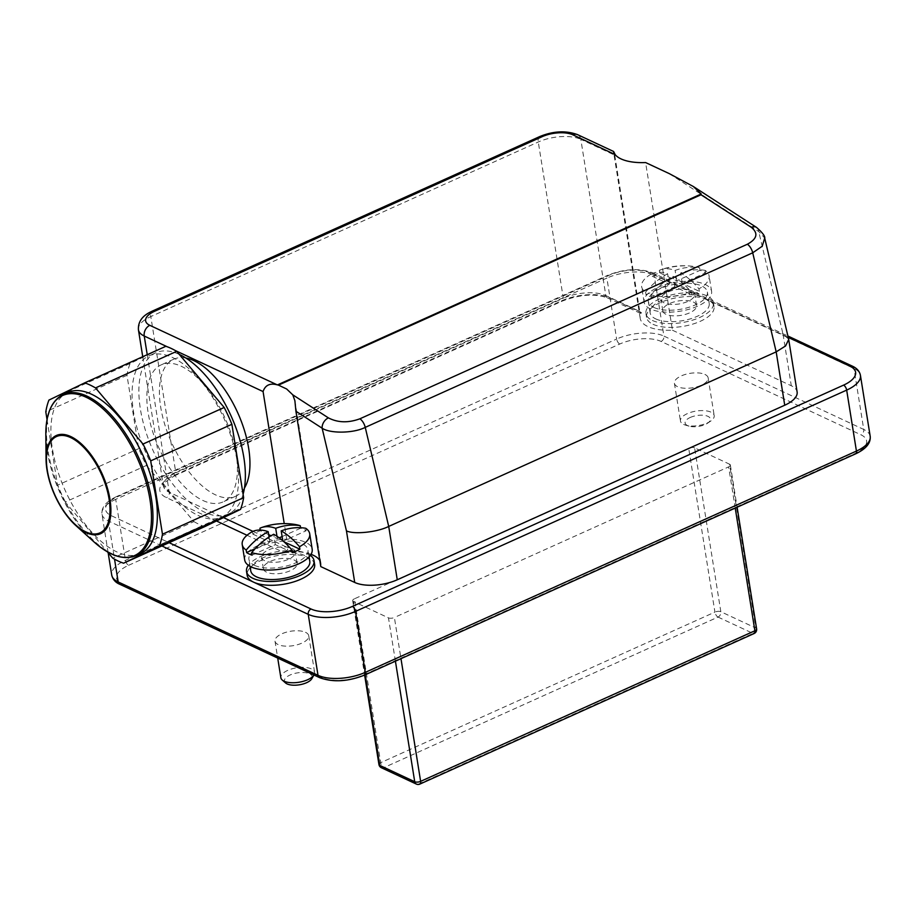 <?xml version="1.0" encoding="UTF-8"?>
<svg xmlns="http://www.w3.org/2000/svg" width="916" height="916" viewBox="0 0 916 916"><rect width="100%" height="100%" fill="white"/><g stroke="black" fill="none" stroke-linecap="round" stroke-linejoin="round"><path stroke-width="0.69" stroke-dasharray="4.58 3.44" d="M216.474 520.986L166.46 497.628A35.026 15.011 170.9 0 1 173.948 475.45L561.416 300.895A35.026 15.011 170.9 0 1 609.873 297.86L641.429 312.608A40.579 17.393 -9.1 0 0 640.227 318.402A40.579 17.393 -9.1 0 0 647.887 326.577A40.579 17.393 -9.1 0 0 672.458 330.229L645.597 162.556M320.806 566.603A40.579 17.393 -9.1 0 0 320.955 563.443A40.579 17.393 -9.1 0 0 319.821 560.5M310.352 555.371A34.167 14.645 -9.1 0 0 307.558 553.756A34.167 14.645 -9.1 0 0 275.315 552.062A34.167 14.645 -9.1 0 0 248.362 565.298M314.623 564.462A34.167 14.645 -9.1 0 0 308.165 557.569A34.167 14.645 -9.1 0 0 269.27 557.478A34.167 14.645 -9.1 0 0 247.137 575.271M652.398 320.463A34.167 14.645 -9.1 0 0 691.282 320.554A34.167 14.645 -9.1 0 0 713.427 302.761A34.167 14.645 -9.1 0 0 706.969 295.879A34.167 14.645 -9.1 0 0 668.073 295.788A34.167 14.645 -9.1 0 0 645.94 313.57A34.167 14.645 -9.1 0 0 652.398 320.463M653.005 324.275A34.167 14.645 -9.1 0 0 691.901 324.367A34.167 14.645 -9.1 0 0 714.033 306.574A34.167 14.645 -9.1 0 0 707.576 299.692A34.167 14.645 -9.1 0 0 668.68 299.589A34.167 14.645 -9.1 0 0 646.547 317.383A34.167 14.645 -9.1 0 0 653.005 324.275M254.568 565.378A29.896 12.813 -9.1 0 0 288.597 565.458A29.896 12.813 -9.1 0 0 307.971 549.898A29.896 12.813 -9.1 0 0 302.314 543.864A29.896 12.813 -9.1 0 0 268.285 543.783A29.896 12.813 -9.1 0 0 248.912 559.355A29.896 12.813 -9.1 0 0 254.568 565.378M309.791 561.325A29.896 12.813 -9.1 0 0 304.146 555.302A29.896 12.813 -9.1 0 0 270.117 555.211A29.896 12.813 -9.1 0 0 250.744 570.783M653.978 307.49A29.896 12.813 -9.1 0 0 688.008 307.57A29.896 12.813 -9.1 0 0 707.37 292.009A29.896 12.813 -9.1 0 0 701.725 285.975A29.896 12.813 -9.1 0 0 667.695 285.895A29.896 12.813 -9.1 0 0 648.322 301.467A29.896 12.813 -9.1 0 0 653.978 307.49M655.799 318.928A29.896 12.813 -9.1 0 0 689.84 319.008A29.896 12.813 -9.1 0 0 709.202 303.436A29.896 12.813 -9.1 0 0 703.557 297.414A29.896 12.813 -9.1 0 0 669.527 297.334A29.896 12.813 -9.1 0 0 650.154 312.894A29.896 12.813 -9.1 0 0 655.799 318.928M652.226 276.22L669.275 284.189L645.998 294.677A34.167 14.645 -9.1 0 0 651.494 297.242L674.771 286.754L691.82 294.723A34.167 14.645 -9.1 0 0 695.759 293.12A34.167 14.645 -9.1 0 0 699.32 291.334L682.271 283.376L705.549 272.888A34.167 14.645 -9.1 0 0 700.053 270.323L676.775 280.811L659.738 272.842A34.167 14.645 -9.1 0 0 655.787 274.445A34.167 14.645 -9.1 0 0 652.226 276.22L651.826 273.724A68.185 32.907 65.7 0 1 667.615 273.804A68.185 52.075 115 0 0 645.597 292.17A34.167 14.645 170.9 0 1 641.635 286.685A34.167 14.645 170.9 0 1 651.826 273.724M659.738 272.842L659.337 270.346A34.167 14.645 170.9 0 1 692.714 266.316A34.167 14.645 170.9 0 1 699.652 267.815A68.185 52.075 115 0 0 675.115 270.426A68.185 32.907 -114.3 0 0 660.734 269.762A68.185 32.907 -114.3 0 0 659.337 270.346M700.053 270.323L699.652 267.815M705.549 272.888L705.148 270.38A34.167 14.645 170.9 0 1 709.11 275.876A34.167 14.645 170.9 0 1 698.919 288.838A68.185 32.907 -114.3 0 0 680.611 272.991A68.185 52.075 -65 0 1 705.148 270.38M699.32 291.334L698.919 288.838M657.871 287.395A34.167 14.645 170.9 0 1 692.107 281.464A34.167 14.645 170.9 0 1 711.595 291.334A34.167 14.645 170.9 0 1 697.832 306.07A34.167 14.645 170.9 0 1 663.596 312.012A34.167 14.645 170.9 0 1 644.108 302.143A34.167 14.645 170.9 0 1 657.871 287.395M268.674 534.623L260.327 530.73A34.167 14.645 -9.1 0 0 256.377 532.333A34.167 14.645 -9.1 0 0 252.816 534.108L252.415 531.601M260.327 530.73L260.213 530.043M259.926 528.223A34.167 14.645 170.9 0 1 293.303 524.204M283.949 541.768L282.861 541.253L306.139 530.776A34.167 14.645 -9.1 0 0 300.643 528.2L300.562 527.708M306.139 530.776L305.738 528.269M244.698 560.031A34.167 14.645 170.9 0 1 258.461 545.283A34.167 14.645 170.9 0 1 292.696 539.352A34.167 14.645 170.9 0 1 312.184 549.222M314.028 674.897L313.959 675.012A17.083 7.317 -9.1 0 0 314.028 674.897A17.083 7.317 -9.1 0 0 314.6 672.344A17.083 7.317 -9.1 0 0 311.371 668.898A17.083 7.317 -9.1 0 0 287.739 670.375A17.083 7.317 -9.1 0 0 280.857 677.748M305.509 632.315A17.083 7.317 170.9 0 1 308.738 635.761A17.083 7.317 170.9 0 1 297.677 644.658A17.083 7.317 170.9 0 1 278.224 644.612A17.083 7.317 170.9 0 1 274.995 641.166A17.083 7.317 170.9 0 1 286.067 632.269A17.083 7.317 170.9 0 1 305.509 632.315M683.68 424.452A17.083 7.317 -9.1 0 0 685.695 425.184A17.083 7.317 -9.1 0 0 707.312 422.974A17.083 7.317 -9.1 0 0 710.518 421.211A17.083 7.317 -9.1 0 0 714.194 415.601A17.083 7.317 -9.1 0 0 710.965 412.154A17.083 7.317 -9.1 0 0 687.332 413.631A17.083 7.317 -9.1 0 0 680.451 421.005A17.083 7.317 -9.1 0 0 683.68 424.452M704.919 374.426A17.083 7.317 170.9 0 1 708.148 377.873A17.083 7.317 170.9 0 1 697.076 386.77A17.083 7.317 170.9 0 1 677.634 386.724A17.083 7.317 170.9 0 1 674.405 383.277A17.083 7.317 170.9 0 1 685.477 374.381A17.083 7.317 170.9 0 1 704.919 374.426M690.252 417.467A12.813 5.496 170.9 0 1 706.912 415.944A12.813 5.496 170.9 0 1 707.644 423.146A12.813 5.496 170.9 0 1 705.24 424.474A12.813 5.496 170.9 0 1 689.027 426.135A12.813 5.496 170.9 0 1 690.252 417.467M285.529 682.935A14.095 6.046 170.9 0 1 290.097 675A14.095 6.046 170.9 0 1 306.265 672.802A14.095 6.046 170.9 0 1 311.784 678.733M202.871 500.457A75.181 36.285 -114.3 0 0 223.012 501.934A75.181 36.285 -114.3 0 0 231.943 436.302A75.181 36.285 -114.3 0 0 181.391 366.32A75.181 36.285 -114.3 0 0 161.25 364.843A75.181 36.285 -114.3 0 0 152.308 430.474A75.181 36.285 -114.3 0 0 202.871 500.457M185.811 357.984A75.181 36.285 -114.3 0 0 173.8 359.186A75.181 36.285 -114.3 0 0 164.869 424.818A75.181 36.285 -114.3 0 0 215.42 494.812A75.181 36.285 -114.3 0 0 235.561 496.277A75.181 36.285 -114.3 0 0 244.423 488.079M197.948 515.353A88.417 42.674 -114.3 0 0 221.626 517.082A88.417 42.674 -114.3 0 0 232.137 439.886A88.417 42.674 -114.3 0 0 172.677 357.584A88.417 42.674 -114.3 0 0 148.987 355.843A88.417 42.674 -114.3 0 0 138.476 433.039A88.417 42.674 -114.3 0 0 197.948 515.353M179.261 354.4A88.417 42.674 -114.3 0 0 155.812 352.775A88.417 42.674 -114.3 0 0 145.3 429.97A88.417 42.674 -114.3 0 0 204.76 512.273A88.417 42.674 -114.3 0 0 228.45 514.002A88.417 42.674 -114.3 0 0 243.095 494.251M140.446 553.653A88.417 42.674 65.7 0 1 52.418 448.874A88.417 42.674 65.7 0 1 67.807 392.414M691.82 294.723L691.42 292.215A34.167 14.645 170.9 0 1 651.093 294.734A68.185 52.075 -65 0 1 673.111 276.369A68.185 32.907 65.7 0 1 691.42 292.215M651.494 297.242L651.093 294.734M645.998 294.677L645.597 292.17M311.028 554.329A40.579 17.393 -9.1 0 0 282.952 552.05L247.034 535.265M252.942 531.372L288.105 547.802C287.75 550.344 286.032 551.764 282.952 552.05M288.105 547.802L284.235 523.62M165.865 346.294L130.095 363.515A98.676 47.621 -114.3 0 0 126.981 375.285L138.728 448.634A98.676 47.621 -114.3 0 0 146.423 465.454L65.254 502.025L107.424 551.856M146.423 465.454L193.94 521.582L112.76 558.153M47.037 419.574L57.548 485.205L138.728 448.634M126.981 375.285L45.8 411.856M130.095 363.515L48.926 400.086M193.94 521.582A98.676 47.621 -114.3 0 0 204.76 526.631M65.254 502.025A98.676 47.621 65.7 0 1 57.548 485.205M201.028 528.429L166.071 544.207L167.09 541.745L198.886 527.421L200.902 528.372M672.458 330.229L791.298 385.762A30.755 13.179 170.9 0 1 797.115 391.956M395.414 661.18L388.476 617.865L353.507 601.526L365.244 674.771M388.476 617.865A4.271 1.832 -9.1 0 0 394.384 617.487L400.979 658.673M735.239 508.082L728.644 466.897L394.384 617.487M728.644 466.897A4.271 1.832 -9.1 0 0 730.361 465.053A4.271 1.832 -9.1 0 0 729.56 464.194L755.803 628.055L720.835 611.716L694.591 447.855L729.56 464.194M694.591 447.855A4.271 1.832 -9.1 0 0 688.683 448.222L714.927 612.094L380.667 762.685L354.423 598.824L688.683 448.222M354.423 598.824A4.271 1.832 -9.1 0 0 352.694 600.656A4.271 1.832 -9.1 0 0 353.507 601.526M614.739 155.182L639.757 311.429L605.842 295.582L580.824 139.346L614.739 155.182L614.418 153.59M641.429 312.608L640.49 313.352L639.757 311.429M682.271 283.376L680.611 272.991M674.771 286.754L673.111 276.369M669.275 284.189L667.615 273.804M676.775 280.811L675.115 270.426M252.083 555.13L275.361 544.642L292.41 552.6M275.361 544.642L273.701 534.257M252.816 534.108L269.865 542.066L255.117 548.718M269.865 542.066L269.052 536.994M279.208 537.864L277.365 538.688L271.067 535.745M277.365 538.688L276.987 536.284M300.643 528.2L282.117 536.558M669.218 173.593L758.711 231.519L764.7 238.08M756.536 227.42A8.542 5.988 122.9 0 1 758.711 231.519L783.043 334.203L788.642 339.126M198.886 527.421L200.02 528.772M292.089 548.478A17.083 7.317 170.9 0 1 295.307 551.924A17.083 7.317 170.9 0 1 284.246 560.81A17.083 7.317 170.9 0 1 264.793 560.764A17.083 7.317 170.9 0 1 261.575 557.329A17.083 7.317 170.9 0 1 272.636 548.432A17.083 7.317 170.9 0 1 292.089 548.478M293.91 559.905A17.083 7.317 170.9 0 1 297.139 563.351A17.083 7.317 170.9 0 1 286.078 572.248A17.083 7.317 170.9 0 1 266.625 572.202A17.083 7.317 170.9 0 1 263.396 568.756A17.083 7.317 170.9 0 1 274.468 559.859A17.083 7.317 170.9 0 1 293.91 559.905M691.488 290.59A17.083 7.317 170.9 0 1 694.717 294.036A17.083 7.317 170.9 0 1 683.657 302.933A17.083 7.317 170.9 0 1 664.203 302.887A17.083 7.317 170.9 0 1 660.974 299.44A17.083 7.317 170.9 0 1 672.046 290.544A17.083 7.317 170.9 0 1 691.488 290.59M693.32 302.028A17.083 7.317 170.9 0 1 696.549 305.463A17.083 7.317 170.9 0 1 685.489 314.36A17.083 7.317 170.9 0 1 666.035 314.314A17.083 7.317 170.9 0 1 662.806 310.868A17.083 7.317 170.9 0 1 673.878 301.971A17.083 7.317 170.9 0 1 693.32 302.028M45.834 434.516A87.73 42.342 -114.3 0 0 47.346 451.542A87.73 42.342 -114.3 0 0 94.359 542.226M136.06 555.634A88.417 42.674 65.7 0 1 48.033 450.855A88.417 42.674 65.7 0 1 63.422 394.395M788.218 337.363L650.131 272.842A29.896 12.813 -9.1 0 0 608.762 275.43L117.603 496.712A29.896 12.813 -9.1 0 0 111.214 515.639L167.09 541.745M161.869 545.959L108.42 520.986A4.271 3.263 -65 0 1 111.214 515.639M147.224 354.687L169.265 492.281L223.493 517.609M175.299 350.542L167.193 346.752M128.595 565.309L619.754 344.027A29.896 12.813 170.9 0 1 661.112 341.439L860.948 434.802A29.896 12.813 170.9 0 1 854.559 453.729L363.4 675.012A29.896 12.813 170.9 0 1 322.031 677.6L122.206 584.236A29.896 12.813 170.9 0 1 128.595 565.309A4.271 2.061 65.7 0 1 125.481 560.329L115.714 499.357L606.873 278.075L616.64 339.046L125.481 560.329A34.167 14.645 -9.1 0 0 111.729 575.065M783.043 334.203L791.298 385.762M539.764 136.553A8.542 4.122 -114.3 0 0 538.276 142.003L563.306 298.25L175.838 472.816L150.808 316.57L538.276 142.003A30.755 13.179 170.9 0 1 580.824 139.346A8.542 6.527 -65 0 0 577.618 134.675M108.145 552.703L101.962 514.094A34.167 14.645 170.9 0 1 115.714 499.357A4.271 2.061 65.7 0 1 116.458 496.632C106.13 501.521 101.298 507.35 101.962 514.094A34.167 14.645 170.9 0 0 108.42 520.986L114.534 559.172M852.372 366.148A4.271 3.263 -65 0 1 853.975 368.484L863.742 429.455L663.917 336.092L654.15 275.121L853.975 368.484A34.167 14.645 170.9 0 1 860.433 375.365M661.112 341.439A4.271 3.263 -65 0 0 663.917 336.092A34.167 14.645 -9.1 0 0 616.64 339.046A4.271 2.061 65.7 0 0 619.754 344.027M117.603 496.712A4.271 2.061 65.7 0 0 116.458 496.632L607.617 275.35A4.271 2.061 65.7 0 0 606.873 278.075A34.167 14.645 170.9 0 1 654.15 275.121A4.271 3.263 -65 0 0 652.547 272.785L787.897 336.023M870.2 436.348A34.167 14.645 -9.1 0 0 863.742 429.455A4.271 3.263 -65 0 1 860.948 434.802M718.029 617.075L753.009 633.403L418.749 784.004L383.77 767.665L718.029 617.075A4.271 2.061 65.7 0 1 714.927 612.094A4.271 1.832 170.9 0 1 720.835 611.716A4.271 3.263 115 0 1 718.029 617.075M142.736 356.713L163.449 486.075C161.685 484.759 165.567 481.244 175.093 475.541A4.271 2.061 65.7 0 0 175.838 472.816A30.755 13.179 -9.1 0 0 163.449 486.075A30.755 13.179 -9.1 0 0 169.265 492.281A4.271 3.263 -65 0 1 166.46 497.628M138.43 329.829A30.755 13.179 170.9 0 1 150.808 316.57A8.542 4.122 -114.3 0 1 152.296 311.108M173.948 475.45A4.271 2.061 65.7 0 0 175.093 475.541L562.561 300.975C579.931 294.414 594.896 293.395 607.445 297.918A4.271 3.263 115 0 1 605.842 295.582A30.755 13.179 -9.1 0 0 563.306 298.25A4.271 2.061 65.7 0 1 562.561 300.975A4.271 2.061 65.7 0 1 561.416 300.895M364.545 675.092A4.271 2.061 65.7 0 1 363.4 675.012M322.031 677.6A4.271 3.263 -65 0 1 319.615 677.657M122.206 584.236A4.271 3.263 -65 0 1 119.79 584.293M855.693 453.809A4.271 2.061 65.7 0 1 854.559 453.729M650.131 272.842A4.271 3.263 -65 0 1 652.547 272.785C639.162 267.919 624.185 268.777 607.617 275.35A4.271 2.061 65.7 0 1 608.762 275.43M640.49 313.352L607.445 297.918A4.271 3.263 115 0 0 609.873 297.86M378.949 764.528A4.271 1.832 170.9 0 1 380.667 762.685A4.271 2.061 -114.3 0 0 383.77 767.665A4.271 3.263 115 0 1 381.354 767.722M754.154 633.494A4.271 2.061 -114.3 0 1 753.009 633.403A4.271 3.263 115 0 0 755.803 628.055A4.271 1.832 170.9 0 1 756.616 628.926M416.322 784.062A4.271 3.263 115 0 0 418.749 784.004A4.271 2.061 65.7 0 0 419.883 784.085M320.955 563.443L294.883 400.681M714.033 306.574L713.427 302.761M309.081 556.894L307.971 549.898M709.202 303.436L707.37 292.009M711.595 291.334L709.11 275.876M308.738 635.761L314.6 672.344M708.148 377.873L714.194 415.601M707.644 423.146L710.518 421.211M235.561 496.277L223.012 501.934M228.45 514.002L221.626 517.082M155.812 352.775L148.987 355.843M173.8 359.186L161.25 364.843M689.027 426.135L685.695 425.184M674.405 383.277L680.451 421.005M274.995 641.166L277.708 658.077M644.108 302.143L641.635 286.685M650.154 312.894L648.322 301.467M250.034 566.351L248.912 559.355M646.547 317.383L645.94 313.57M640.227 318.402L613.514 151.678M692.714 266.316A68.345 68.345 0 0 0 660.734 269.762M352.694 600.656L364.614 675.058M730.361 465.053L737.117 507.235M297.139 563.351L295.307 551.924M263.396 568.756L261.575 557.329M696.549 305.463L694.717 294.036M662.806 310.868L660.974 299.44"/><path stroke-width="1.37" d="M614.739 155.182C613.01 150.545 613.148 150.339 615.14 154.586A40.579 17.393 -9.1 0 0 621.025 158.903A40.579 17.393 -9.1 0 0 645.597 162.556L669.218 173.593L693.332 186.509L701.232 193.986L701.003 194.764L278.464 385.132L277.525 384.88A40.579 17.393 -9.1 0 0 277.124 384.812C269.911 382.922 265.228 385.178 263.075 391.556L175.299 350.542M764.7 238.08L762.192 246.267L752.712 252.805L365.244 427.371C353.92 433.302 330.218 433.76 322.134 428.207L295.914 411.238L294.883 400.681L292.788 394.842L286.651 388.991L278.464 385.132M295.914 411.238L320.806 566.603L354.721 582.45L346.454 530.891L322.134 428.207A8.542 5.988 -57.1 0 1 328.397 417.879C337.821 422.745 348.32 423.055 359.896 418.795L747.364 244.24C757.177 238.847 758.505 233.214 751.338 227.34L701.003 194.764M319.821 560.5A40.579 17.393 -9.1 0 0 313.283 555.268A40.579 17.393 -9.1 0 0 311.028 554.329M248.362 565.298A34.167 14.645 -9.1 0 0 246.53 571.458A34.167 14.645 -9.1 0 0 252.988 578.351A34.167 14.645 -9.1 0 0 291.883 578.443A34.167 14.645 -9.1 0 0 314.016 560.649A34.167 14.645 -9.1 0 0 310.352 555.371M246.53 571.458L247.137 575.271A34.167 14.645 -9.1 0 0 253.595 582.152A34.167 14.645 -9.1 0 0 292.49 582.255A34.167 14.645 -9.1 0 0 314.623 564.462L314.016 560.649M250.034 566.351L250.744 570.783A29.896 12.813 -9.1 0 0 256.4 576.805A29.896 12.813 -9.1 0 0 290.429 576.897A29.896 12.813 -9.1 0 0 309.791 561.325L309.081 556.894M260.213 530.043L259.926 528.223A68.185 32.907 -114.3 0 1 261.323 527.639A68.185 32.907 -114.3 0 1 275.705 528.314A68.185 52.075 115 0 1 300.242 525.704A34.167 14.645 170.9 0 0 293.303 524.204A68.345 68.345 0 0 0 261.323 527.639M300.562 527.708L300.242 525.704M305.738 528.269A34.167 14.645 170.9 0 1 309.711 533.753A34.167 14.645 170.9 0 1 299.509 546.726A68.185 32.907 -114.3 0 0 281.201 530.879A68.185 52.075 -65 0 1 305.738 528.269M292.009 550.104A34.167 14.645 170.9 0 1 251.682 552.623A68.185 52.075 -65 0 1 273.701 534.257A68.185 32.907 65.7 0 1 292.009 550.104L292.41 552.6A34.167 14.645 -9.1 0 0 296.349 550.997A34.167 14.645 -9.1 0 0 299.91 549.222L299.509 546.726M309.711 533.753L312.184 549.222A34.167 14.645 170.9 0 1 298.421 563.958A34.167 14.645 170.9 0 1 264.186 569.889A34.167 14.645 170.9 0 1 244.698 560.031L242.225 544.573A34.167 14.645 170.9 0 1 252.415 531.601A68.185 32.907 65.7 0 1 268.205 531.692A68.185 52.075 115 0 0 246.186 550.058A34.167 14.645 170.9 0 1 242.225 544.573M284.086 681.195A17.083 7.317 -9.1 0 0 307.719 679.706A17.083 7.317 -9.1 0 0 313.959 675.012L311.784 678.733A14.095 6.046 170.9 0 1 306.585 682.706A14.095 6.046 170.9 0 1 285.529 682.935L282.197 679.993A17.083 7.317 -9.1 0 0 284.086 681.195M244.423 488.079A75.181 36.285 -114.3 0 0 240.553 419.413A75.181 36.285 -114.3 0 0 193.94 360.664A75.181 36.285 -114.3 0 0 185.811 357.984M243.095 494.251A88.417 42.674 -114.3 0 0 230.752 415.223A88.417 42.674 -114.3 0 0 179.49 354.503A88.417 42.674 -114.3 0 0 179.261 354.4M63.422 394.395L67.807 392.414A88.417 42.674 65.7 0 1 155.834 497.193A88.417 42.674 65.7 0 1 140.446 553.653L136.06 555.634A88.417 42.674 65.7 0 0 151.449 499.174A88.417 42.674 65.7 0 0 63.422 394.395C51.708 400.292 45.846 413.654 45.834 434.516A87.73 42.342 -114.3 0 1 92.012 400.464A87.73 42.342 -114.3 0 1 149.949 499.472A87.73 42.342 -114.3 0 1 94.359 542.226C109.989 556.035 123.889 560.5 136.06 555.634M277.708 658.077L280.857 677.748A17.083 7.317 -9.1 0 0 282.197 679.993M255.117 548.718L246.587 552.554A34.167 14.645 -9.1 0 0 252.083 555.13L251.682 552.623M246.587 552.554L246.186 550.058M284.235 523.62L263.075 391.556M107.424 551.856L112.76 558.153A98.676 47.621 65.7 0 0 123.58 563.203L159.338 545.982L240.519 509.41A98.676 47.621 -114.3 0 0 243.633 497.64L162.464 534.223L150.716 460.874L231.885 424.303A98.676 47.621 -114.3 0 0 224.191 407.471L143.011 444.042L95.504 387.926L176.685 351.343A98.676 47.621 -114.3 0 0 165.865 346.294L84.684 382.865L48.926 400.086A98.676 47.621 65.7 0 0 45.8 411.856L47.037 419.574M240.519 509.41L204.76 526.631L123.58 563.203M243.633 497.64L231.885 424.303M224.191 407.471L176.685 351.343M143.011 444.042A98.676 47.621 65.7 0 1 150.716 460.874M84.684 382.865A98.676 47.621 65.7 0 1 95.504 387.926M162.464 534.223A98.676 47.621 65.7 0 1 159.338 545.982M200.902 528.372L166.048 544.07M751.338 227.34A8.542 5.988 122.9 0 1 756.536 227.42L756.536 227.42C762.456 232.595 765.192 236.214 764.745 238.286L788.642 339.126L797.115 391.956A30.755 13.179 170.9 0 1 784.726 405.227L776.184 351.87L388.716 526.437C377.358 532.207 354.114 534.658 346.454 530.891M359.896 418.795A8.542 4.122 -114.3 0 1 365.244 427.371L388.716 526.437L397.258 579.782L784.726 405.227M397.258 579.782A30.755 13.179 170.9 0 1 354.721 582.45M614.418 153.59L613.514 151.678M282.781 540.738L281.201 530.879M299.91 549.222L283.949 541.768M269.052 536.994L268.205 531.692M271.067 535.745L268.674 534.623M276.987 536.284L275.705 528.314M282.117 536.558L279.208 537.864M788.699 339.447L785.585 345.95L776.184 351.87L752.712 252.805A8.542 4.122 -114.3 0 0 747.364 244.24M46.991 469.885A53.849 25.991 65.7 0 1 46.063 459.431A53.849 25.991 65.7 0 1 74.402 438.535A53.849 25.991 65.7 0 1 109.966 499.3A53.849 25.991 65.7 0 1 75.845 525.544A53.849 25.991 65.7 0 1 47.002 469.988C51.307 492.499 60.937 511.036 75.845 525.544L94.359 542.226M109.096 499.151A52.83 25.499 -114.3 0 0 70.658 437.585A52.83 25.499 -114.3 0 0 47.311 470.286A52.83 25.499 -114.3 0 0 85.761 531.841A52.83 25.499 -114.3 0 0 109.096 499.151M169.242 542.753L311.051 609.003A29.896 12.813 -9.1 0 0 352.408 606.415L843.567 385.132A29.896 12.813 -9.1 0 0 849.956 366.205L788.218 337.363M247.034 535.265L216.474 520.986M114.534 559.172L118.187 581.958L318.012 675.321L308.245 614.35L161.869 545.959M352.408 606.415A4.271 2.061 65.7 0 1 355.522 611.396L365.278 672.367L856.437 451.084L846.67 390.113L355.522 611.396A34.167 14.645 170.9 0 1 308.245 614.35A4.271 3.263 -65 0 1 311.051 609.003M167.193 346.752L144.236 336.035L147.224 354.687M223.493 517.609L252.942 531.372M277.525 384.88L701.232 193.986M615.14 154.586L572.775 134.789A22.213 9.515 -9.1 0 0 542.054 136.713L154.586 311.28A22.213 9.515 -9.1 0 0 149.835 325.34L277.124 384.812M292.788 394.842L328.397 417.879M108.145 552.703L111.729 575.065A34.167 14.645 -9.1 0 0 118.187 581.958A4.271 3.263 -65 0 0 119.79 584.293L319.615 677.657A4.271 3.263 -65 0 1 318.012 675.321A34.167 14.645 -9.1 0 0 365.278 672.367A4.271 2.061 65.7 0 1 364.545 675.092C347.977 681.664 333 682.523 319.615 677.657M364.545 675.092L855.693 453.809A4.271 2.061 65.7 0 0 856.437 451.084A34.167 14.645 -9.1 0 0 870.2 436.348L860.433 375.365A34.167 14.645 170.9 0 1 846.67 390.113A4.271 2.061 65.7 0 0 843.567 385.132M365.244 674.771L379.751 765.387L414.719 781.726L395.414 661.18M400.979 658.673L420.627 781.359L754.887 630.769L735.239 508.082M149.835 325.34A8.542 6.527 115 0 0 144.236 336.035A30.755 13.179 170.9 0 1 138.43 329.829L142.736 356.713M572.775 134.789A8.542 6.527 -65 0 1 577.618 134.675C565.962 130.381 553.344 130.999 539.764 136.553A8.542 4.122 -114.3 0 1 542.054 136.713M154.586 311.28A8.542 4.122 -114.3 0 0 152.296 311.108L539.764 136.553M849.956 366.205A4.271 3.263 -65 0 1 852.372 366.148C856.929 368.232 859.609 371.301 860.433 375.365M381.354 767.722A4.271 3.263 115 0 1 379.751 765.387A4.271 1.832 170.9 0 1 378.949 764.528A4.271 4.271 0 0 0 381.354 767.722L416.322 784.062A4.271 4.271 0 0 0 419.883 784.085L754.154 633.494A4.271 2.061 -114.3 0 0 754.887 630.769A4.271 1.832 170.9 0 0 756.616 628.926L737.117 507.235M419.883 784.085A4.271 2.061 65.7 0 0 420.627 781.359A4.271 1.832 170.9 0 1 414.719 781.726A4.271 3.263 115 0 0 416.322 784.062M46.991 469.942L46.063 459.431L45.834 434.516M613.583 151.472L577.618 134.675M152.296 311.108C149.285 312.654 137.64 317.188 138.43 329.829M756.536 227.42L693.332 186.509M119.79 584.293C115.462 582.496 112.771 579.416 111.729 575.065M855.693 453.809C866.032 448.92 870.864 443.092 870.2 436.348M787.897 336.023L852.372 366.148M364.614 675.058L378.949 764.528M754.154 633.494A4.271 4.271 0 0 0 756.616 628.926"/></g></svg>
